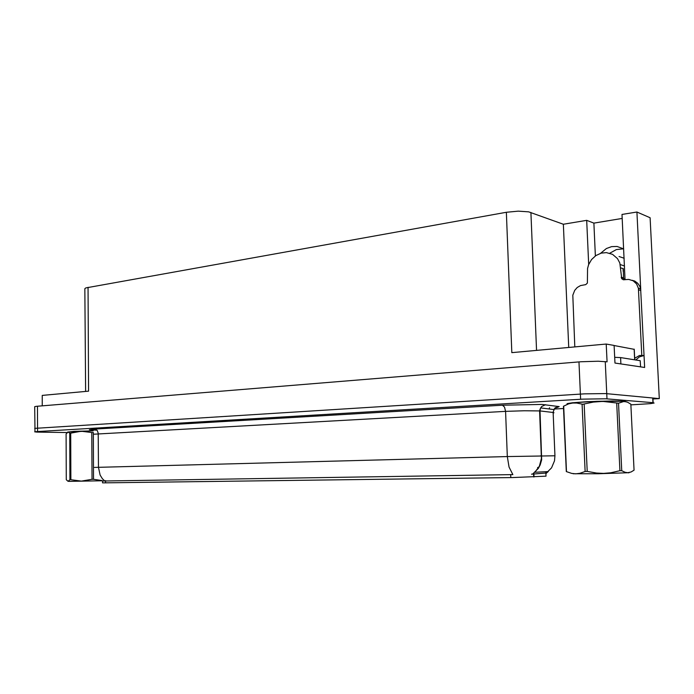 <?xml version="1.0" encoding="UTF-8"?>
<svg xmlns="http://www.w3.org/2000/svg" width="694" height="694" viewBox="0 0 694 694"><rect width="100%" height="100%" fill="white"/><g stroke="black" fill="none" stroke-linecap="round" stroke-linejoin="round"><path stroke-width="1.04" d="M625.034 279.647L622.024 214.481L636.91 212.008L650.139 217.777L659.3 398.608L605.741 393.602L584.643 393.845L34.717 428.38L584.643 393.845L605.741 393.602L652.768 397.992L653.956 398.278L652.95 398.616M85.648 391.451L84.85 288.739L85.787 287.923L506.342 212.295L511.825 352.621L606.244 344.016L607.077 361.86L598.211 361.184L581.034 361.73L36.192 406.354L34.7 406.727L34.969 428.276M609.774 253.249L616.359 249.545L623.646 248.834M506.342 212.295L518.279 211.15L528.681 211.826L563.355 224.223L568.724 347.434M531.552 474.184L545.857 473.03L545.805 471.712L545.987 476.179L512.597 477.533L104.594 482.859L102.556 482.842L102.547 481.029L512.909 474.627L509.006 467.045L507.271 456.557L554.931 455.776M623.68 248.851L617.044 246.431L611.622 246.63L606.391 248.521L600.553 253.345M625.268 401.236L612.455 400.941L587.497 401.696L572.385 402.789L567.545 403.526L567.041 403.847L567.848 404.125M545.857 473.03L546.49 473.213L545.874 473.403M93.135 430.861L74.171 431.33L67.674 432.076M630.907 404.845L650.382 403.648L654.095 403.084L653.123 402.737L605.983 398.764L582.7 399.128L37.068 431.547L34.726 431.85L37.077 432.084L67.092 432.501M67.76 432.032L93.143 430.87M102.408 480.734L68.697 481.393M93.56 479.259L92.024 479.294L91.764 432.527L93.3 432.509L93.56 479.259L102.148 480.595M91.764 432.527L81.25 431.234L70.719 433.117L70.892 479.754L81.415 481.124L92.024 479.294M70.892 479.754L69.894 479.771L69.721 433.169L68.073 431.972L66.104 433.958L66.251 479.719L67.986 481.315L69.894 479.771M93.152 430.879L67.908 431.998M70.719 433.117L69.721 433.169M632.173 280.263L634.776 281.105L637.734 283.221L639.816 286.249L640.666 288.938L638.376 288.262L636.58 283.907L633.197 280.784L628.807 279.413L623.333 279.734L621.737 278.754L619.803 262.991L617.46 258.593L612.559 254.394L606.339 252.642L601.186 253.163L595.92 255.531L591.566 259.521L588.599 264.666L587.549 268.465L587.384 283.1L585.736 284.592L580.548 285.616L577.269 287.507L574.684 290.387L572.81 295.219L574.823 346.879M623.065 268.699L623.203 271.545M621.616 277.322L621.312 277.947M623.299 268.665L623.516 277.99L624.305 279.734M640.666 288.938L644.067 355.458L639.426 356.855L635.695 360.021M634.637 358.269L639.556 355.467L644.067 355.458M638.376 288.262L641.785 355.059M619.031 363.647L640.05 366.796M620.904 363.821L620.61 357.592L614.667 357.306M567.935 404.073L567.345 403.795L568.022 403.474L573.062 402.746L588.087 401.687L624.973 401.21M634.203 349.36L614.112 345.534M629.05 472.709L598.61 473.724L573.149 473.759M618.545 403.214L621.737 470.688L625.016 472.276L627.706 472.718L631.054 471.998L634.064 470.168L630.881 404.186L627.497 402.164L624.053 401.41L618.545 403.214L602.722 401.392L593.327 402.069L582.787 404.264L576.731 403.032L572.706 402.997L568.733 403.856L563.476 406.285L566.287 471.59L571.726 473.377L575.742 473.811L579.802 473.343L585.12 471.469L582.136 404.298M621.737 470.688L619.916 470.74L616.723 403.214M584.201 404.177L587.202 471.434L596.51 473.082L603.58 473.403L610.677 472.796L619.916 470.74M587.202 471.434L585.12 471.469M626.465 401.791L618.588 401.011L596.719 401.323L574.077 402.667L568.976 403.318L568.03 404.012M96.882 430.211L89.37 429.777L93.23 429.187L502.421 405.201L504.529 407.083L505.536 411.377L94.245 434.201M502.421 405.201L541.979 404.428L559.225 406.606L556.258 407.56M532.819 473.898L538.344 468.363L540.21 464.893L541.624 459.801L539.984 410.943L524.204 410.727L505.536 411.377L507.271 456.557L98.453 467.288L100.101 475.078L102.33 478.678L104.473 480.699M546.308 473.082L551.557 467.808L554.506 460.825L554.931 455.724L553.101 412.054L554.758 408.176L558.54 406.484M94.436 467.435L98.453 467.288L98.236 433.117L97.229 430.445L94.783 429.092M553.127 413.017L553.968 412.765L553.335 412.514L539.984 410.943L540.383 408.514L541.693 406.467L545.597 404.706M549.101 408.966L549.579 407.76M555.365 407.638L558.071 407.17L555.573 407.899L553.76 409.555L540.661 407.899L539.55 410.675L541.381 458.482L539.455 466.099L534.918 472.276L548.243 471.59L546.334 473.1M652.967 398.972L659.3 398.608M644.032 355.458L644.622 367.482L614.936 363.04L614.103 345.439L606.244 344.016M42.256 405.843L42.247 395.407L88.58 391.182L88.043 287.342M636.91 212.008L640.762 289.519M563.355 224.223L586.699 220.345L588.703 264.397M622.214 218.463L593.856 223.104L586.699 220.345M593.856 223.104L595.365 255.913M537.59 467.487L538.926 467.435M554.194 409.018L563.571 408.506M619.013 256.511L624.14 258.263M640.536 366.762L640.241 360.75L620.61 357.592M563.658 406.172L566.469 471.608M37.519 406.224L37.545 431.521M578.943 361.895L580.6 399.25M605.246 361.583L606.981 398.833M530.927 212.425L536.583 350.366M533.99 476.96L533.86 473.698M510.784 477.559L510.671 474.557M105.583 482.842L105.575 480.612M540.279 455.906L541.832 455.897M652.976 402.728L652.742 397.992M620.731 267.841L623.065 268.595M638.558 289.823L640.848 290.491M621.182 277.192L623.516 277.904M634.16 349.16L634.68 359.856M533.729 476.978L533.591 473.724M34.969 431.755L34.969 428.467M653.158 402.746L652.915 398.009M620.271 264.614L624.513 266.01M621.26 277.756L623.594 278.468M634.195 349.169L634.715 359.865M628.764 472.892L629.302 472.562M622.258 401.115L622.926 401.488"/></g></svg>
